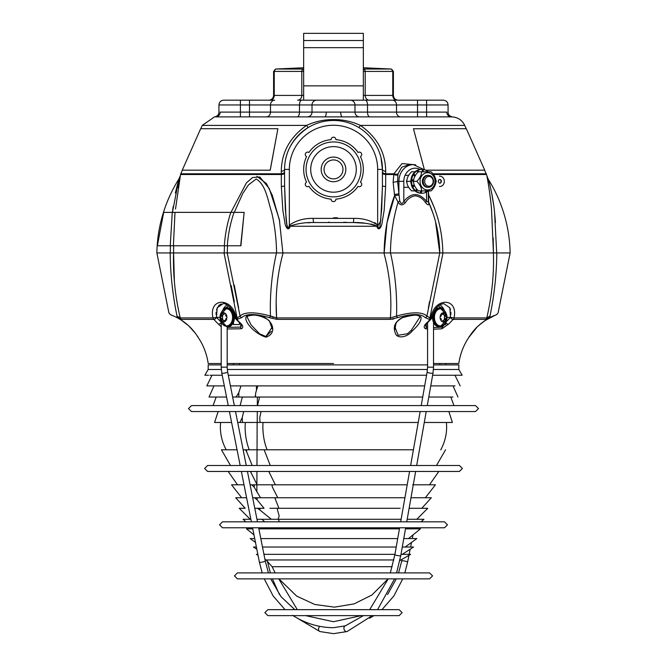 <?xml version="1.0" encoding="UTF-8"?>
<svg xmlns="http://www.w3.org/2000/svg" width="667" height="667" viewBox="0 0 667 667"><rect width="100%" height="100%" fill="white"/><g stroke="black" fill="none" stroke-linecap="round" stroke-linejoin="round"><path stroke-width="1" d="M425.654 170.21L484.726 170.16L425.546 170.16M484.726 170.16L466.333 128.706L413.457 128.756M424.404 169.751L413.44 128.706M277.889 128.706L200.667 128.706L182.274 170.16L270.235 170.21L277.889 128.706L270.185 170.16M182.274 170.16L270.235 170.21M270.11 100.183A4.777 4.135 90 0 0 274.245 95.406L301.801 95.406A4.777 4.135 90 0 1 297.674 100.183L443.297 100.183C446.198 100.467 447.79 102.059 448.074 104.952L354.986 104.952A4.777 4.777 0 0 0 350.208 100.183L316.792 100.183A4.777 4.777 0 0 0 312.014 104.952A4.777 4.777 0 0 1 316.792 100.183M363.34 67.759L391.12 69.018L393.397 71.402L365.199 71.419L365.199 95.406L392.755 95.406A4.777 4.135 -90 0 0 396.89 100.183L369.326 100.183A4.777 4.135 -90 0 1 365.199 95.406L363.34 95.406M359.755 116.892A4.777 4.777 0 0 1 354.986 112.114L446.823 112.114C448.482 112.156 448.482 112.156 446.823 112.114A4.777 4.494 -90 0 0 451.326 116.892C452.951 116.925 452.951 116.925 451.326 116.892L215.674 116.892A4.777 4.494 90 0 0 220.177 112.114C218.518 112.156 218.518 112.156 220.177 112.114L249.483 112.114L249.483 104.952L218.926 104.952C219.21 102.059 220.802 100.467 223.703 100.183L274.687 100.183A4.777 4.202 -90 0 0 270.485 104.952L249.483 104.952L249.483 100.183M451.651 116.892C457.687 117.15 462.056 119.985 464.741 125.404L360.43 125.404C377.105 137.202 385.526 152.51 385.701 171.336L385.643 186.56L384.167 210.247L382.216 222.036C382.099 225.279 378.906 232.766 376.772 226.246L290.228 226.246C288.102 232.783 284.884 225.246 284.776 222.011L282.833 210.255L281.357 186.56L281.299 171.336C281.482 152.493 289.903 137.177 306.57 125.404C315.107 121.469 324.087 119.526 333.5 119.576C342.921 119.526 351.893 121.469 360.43 125.404L358.854 127.555M250.433 116.892L324.687 116.892A4.777 1.601 90 0 0 326.288 112.114L340.712 112.114A4.777 1.601 90 0 0 342.313 116.892L416.567 116.892M200.792 128.706L202.259 125.404L306.57 125.404L308.146 127.555C292.53 138.261 284.667 152.209 284.567 169.401A48.933 48.933 0 0 1 333.5 120.469A48.933 48.933 0 0 1 382.433 169.401L380.99 157.629M385.701 171.336A4.777 2.043 0 0 1 382.433 169.401L382.433 185.526A4.777 1.101 180 0 0 385.643 186.56M281.357 186.56A4.777 1.101 180 0 0 284.567 185.526L284.567 169.401A48.933 48.933 0 0 1 333.5 120.469A48.933 48.933 0 0 1 382.433 169.401L377.655 169.401A44.155 44.155 0 0 0 333.5 125.246A44.155 44.155 0 0 0 289.345 169.401L284.567 169.401A4.777 2.043 180 0 1 281.299 171.336M382.433 171.853A4.777 2.034 180 0 0 385.709 173.787L393.914 173.787A3.577 1.768 -166.8 0 0 397.991 173.929L397.565 181.341L399.725 200.834C400.892 204.085 402.251 204.26 403.81 201.359C411.397 192.354 418.976 192.354 426.547 201.359L428.339 202.134L428.339 190.887M382.433 175.371L382.433 173.278A4.777 1.301 180 0 0 385.634 174.504L393.547 174.504A3.577 1.284 -166 0 0 397.774 174.954M395.089 194.33L387.01 222.82L384.142 252.943C384.359 232.541 387.844 213.415 394.581 195.573L393.121 182.166L393.914 173.787L402.001 163.573L415.724 164.832M256.203 179.006L248.407 184.976L242.705 193.572L234.292 212.364L242.73 193.522L248.432 184.942L256.203 179.006C265.991 184.792 267.817 200.392 271.677 212.456C274.762 225.604 276.396 239.103 276.572 252.943L224.195 252.943L227.222 252.943L224.195 252.943L227.222 252.943L227.539 245.781L227.222 252.943L224.195 252.943L224.496 245.781M230.982 212.364L246.423 182.866L252.568 177.522L259.805 176.997L269.285 188.578L279.365 219.56L282.858 252.943M173.553 252.943L173.628 245.781L173.553 252.943L170.302 252.943L170.393 245.781M284.567 173.278A4.777 1.301 180 0 1 281.366 174.504L180.54 174.504L175.513 209.046M178.106 187.477L178.439 185.368M178.531 184.809L179.148 181.207M179.406 179.748L179.773 177.831M279.715 221.336L272.278 195.223L266.408 183.567L256.928 176.313M328.339 222.253L329.415 222.244M307.587 222.82L310.505 222.67M382.424 187.302L380.69 221.169L377.847 225.805L376.413 225.888C369.059 223.437 361.422 222.319 353.493 222.545L313.507 222.545C305.586 222.319 297.941 223.437 290.587 225.888L289.345 225.079C296.423 220.377 304.385 218.151 313.215 218.392L353.785 218.392C362.631 218.151 370.585 220.377 377.655 225.079L377.847 225.805C378.464 228.948 379.156 229.181 379.932 226.505L381.699 208.971L382.433 185.526M173.128 206.662L172.453 212.364L178.906 179.006L175.329 193.013M173.353 252.943L171.444 252.943M170.302 252.943L156.87 252.943A143.213 143.213 0 0 1 178.906 179.006L180.065 176.313M276.572 252.943L283.083 252.943C277.255 274.462 275.104 296.123 276.613 317.926L276.13 301.909M420.052 169.476A13.132 11.372 90 0 0 403.81 181.341L403.81 201.359A3.577 1.209 -141.7 0 0 405.344 202.676C402.66 205.686 400.233 205.519 398.082 202.159L394.581 195.573A3.577 0.584 174.1 0 0 398.983 194.897M399.725 200.834A3.577 1.476 147.3 0 1 398.082 202.159C393.238 218.276 390.687 235.201 390.428 252.943M394.455 194.355A3.577 0.609 174.3 0 0 398.916 193.663L398.916 181.341L397.565 181.341A3.577 0.725 173.1 0 1 393.121 182.166M403.81 181.341L398.916 181.341A16.708 14.466 -90 0 1 413.39 164.632L408.988 164.632L401.709 167.25L397.991 173.929M377.847 225.805L377.655 225.079L376.413 225.888L376.772 226.246M288.094 228.806L286.627 223.753L286.018 218.309L284.567 185.526L285.309 209.004L287.077 226.555C287.869 229.173 288.561 228.923 289.153 225.805L289.345 225.079L289.153 225.805L290.228 226.246M182.399 170.16L180.79 173.787L281.291 173.787A4.777 2.034 180 0 0 284.567 171.853M343.605 222.303L346.765 222.361M353.785 222.553L364.566 223.22M370.944 224.062L375.104 225.163M376.163 223.57L374.679 222.645M313.507 222.545L313.09 218.409M337.485 217.809L333.575 217.792M428.472 190.887L428.664 202.159C429.098 205.519 428.072 205.686 425.588 202.676C422.961 198.683 419.543 196.398 415.341 195.823C411.172 196.398 407.845 198.683 405.344 202.676M428.339 194.33A3.577 0.609 174.3 0 0 428.831 194.355M428.339 195.531A3.577 0.609 174.7 0 0 428.948 195.573C437.927 213.557 442.546 232.683 442.805 252.943L439.778 252.943C439.503 235.301 435.801 218.376 428.664 202.159A3.577 2.259 171.9 0 1 428.339 201.617M426.547 192.013L426.547 201.359A3.577 1.209 -38.3 0 0 425.588 202.676M440.829 252.943L390.528 252.943C395.231 273.87 397.24 294.906 396.54 316.05C412.006 311.747 422.136 311.747 426.938 316.05L439.778 252.943L442.988 252.943L429.89 317.926A2.385 1.484 90 0 1 429.231 319.393L425.346 317.659C420.827 313.515 411.597 313.515 397.665 317.659L389.995 319.393L277.005 319.393L269.335 317.659C255.369 313.515 246.148 313.515 241.654 317.659L236.768 319.393L241.462 324.137A2.385 1.301 139.3 0 1 240.604 323.854L241.421 325.421L240.72 327.113L240.72 324.004M495.064 252.943L496.698 252.943L494.547 212.373C493.48 200.442 490.212 184.809 488.094 179.006A143.213 143.213 0 0 1 510.113 252.943L496.798 252.943C496.632 273.87 494.355 294.906 489.978 316.05C500.667 311.747 500.667 311.747 489.978 316.05A2.385 1.409 -116.9 0 1 489.511 317.659C498.958 313.515 498.958 313.515 489.511 317.659L485.734 319.393A2.385 2.36 -90 0 0 486.768 317.926L489.978 316.05M495.489 222.486L494.564 212.515M493.672 205.203L491.787 193.605M428.322 201.409L433.15 213.665M435.526 221.711L439.778 252.943M434.559 208.212L429.198 196.056M493.447 252.943L491.546 209.73C490.612 197.199 487.81 180.165 486.935 176.313C487.727 179.731 490.604 196.998 491.537 209.646L493.447 252.943L493.188 237.944M451.326 116.892L369.776 116.892A4.777 2.268 -90 0 1 367.517 112.114L367.517 104.952A4.777 2.268 90 0 0 365.249 100.183M215.674 116.892C214.049 116.925 214.049 116.925 215.674 116.892C214.049 116.925 214.049 116.925 215.674 116.892M340.712 112.114L354.986 112.114L354.986 104.952L312.014 104.952L312.014 112.114A4.777 4.777 0 0 1 307.245 116.892A4.777 4.777 0 0 0 312.014 112.114A4.777 4.777 0 0 1 307.245 116.892L324.687 116.892M249.483 116.892L249.483 112.114L299.483 112.114A4.777 2.268 90 0 1 297.224 116.892L240.412 116.892L240.412 100.183M303.66 71.402L273.603 71.402L273.603 95.406C273.32 98.307 271.727 99.9 268.826 100.183M393.397 71.402L393.397 95.406L392.755 95.406L392.755 71.419A2.385 2.068 -90 0 0 390.795 69.034L363.34 69.034A2.385 2.068 -90 0 1 365.199 71.419L363.34 71.402M303.66 67.759L275.88 69.018L273.603 71.402M303.66 70.394L303.552 71.402M433.15 181.341A4.902 4.244 90 0 0 428.906 176.43A4.902 4.244 90 0 0 424.654 181.341A4.902 4.244 90 0 0 428.906 186.243A4.902 4.244 90 0 0 433.15 181.341M423.203 181.341A5.97 5.169 -90 0 1 428.372 175.371A5.97 5.169 -90 0 1 433.542 181.341A5.97 5.169 -90 0 1 428.372 187.302A5.97 5.169 -90 0 1 423.203 181.341M421.561 171.786L418.342 171.786C415.141 174.979 413.548 178.164 413.565 181.341L413.257 181.916L413.257 180.757L413.565 181.341C413.557 184.526 415.149 187.71 418.342 190.887L421.561 190.887C421.569 187.694 419.977 184.509 416.792 181.341C419.985 178.147 421.577 174.962 421.561 171.786L431.107 171.786C434.309 174.979 435.901 178.164 435.884 181.341C435.893 184.526 434.3 187.71 431.107 190.887L418.342 190.887M427.947 175.388A5.97 5.169 90 0 0 422.361 181.341A5.97 5.169 90 0 0 427.947 187.285M416.792 181.341L413.565 181.341M421.978 171.786L422.636 169.435A11.931 10.338 90 0 0 421.919 169.401L421.202 169.401A11.931 10.338 90 0 0 419.126 169.643L419.134 169.676M411.497 185.026L411.506 185.067A11.931 10.338 -90 0 1 411.197 183.733L411.08 183.733A11.931 10.338 90 0 1 410.872 181.341A11.931 10.338 90 0 1 411.089 178.898L411.205 178.898A11.931 10.338 -90 0 1 411.514 177.564L411.397 177.564A11.931 10.338 90 0 1 413.498 173.387L413.615 173.387A11.931 10.338 -90 0 1 414.465 172.411L414.349 172.411A11.931 10.338 90 0 1 417.976 170.002L418.092 170.002A11.931 10.338 -90 0 1 419.251 169.643L419.126 169.643M411.606 179.623A11.222 9.713 90 0 0 411.514 180.515L411.606 180.515A11.931 10.338 90 0 0 411.589 181.341A11.931 10.338 90 0 0 412.323 185.76L414.265 184.892M411.489 180.515A11.931 10.338 -90 0 1 411.572 179.623L411.689 179.623A11.931 10.338 90 0 1 413.348 174.671L413.232 174.671A11.931 10.338 -90 0 1 413.682 173.945L413.807 173.945A11.931 10.338 90 0 1 417.384 170.61L417.267 170.61A11.931 10.338 -90 0 1 417.976 170.252L418.092 170.252A11.931 10.338 90 0 1 421.919 169.401M422.636 169.443A11.931 10.338 -90 0 1 423.287 169.526L423.403 169.526A11.931 10.338 90 0 1 427.697 171.436L427.072 171.786M413.348 174.671L414.857 176.555M413.423 179.923L411.689 179.623M411.606 180.515L413.248 181.216M413.081 186.643L414.774 185.96M412.514 186.577A11.931 10.338 -90 0 1 412.198 185.76L412.323 185.76M416.575 189.178L415.524 190.712A11.931 10.338 90 0 1 412.631 186.577L414.799 186.01M420.735 190.887L420.435 193.147A11.931 10.338 90 0 1 416.15 191.237L417.342 190.178M419.101 192.988L419.093 193.021A11.931 10.338 90 0 0 421.202 193.272L421.744 190.887M421.085 193.247A11.931 10.338 -90 0 1 420.318 193.147L420.435 193.147M421.21 193.247A11.931 10.338 90 0 0 421.919 193.272L421.202 193.272L421.861 190.887M421.919 193.272A11.931 10.338 90 0 0 425.746 192.421L425.212 190.887M428.122 190.887A11.931 10.338 90 0 1 426.455 192.063L426.43 190.887M423.103 171.786L423.403 169.526M422.986 171.786L423.287 169.526M418.626 171.786L418.092 170.252M415.383 175.529L413.682 173.945M415.424 175.454L413.807 173.945M417.384 170.61L417.559 172.261M419.093 193.021L419.209 193.021A11.931 10.338 -90 0 1 418.059 192.663L417.942 192.663A11.931 10.338 90 0 1 414.315 190.237L414.374 190.162M418.568 171.786L418.051 170.252M425.638 192.121A11.931 10.338 90 0 0 426.513 191.579M411.389 185.067A11.931 10.338 90 0 0 413.473 189.261L413.59 189.261A11.931 10.338 -90 0 0 414.44 190.237L414.315 190.237M426.455 192.063L426.338 192.063A11.931 10.338 -90 0 1 425.729 192.371M416.15 191.237L416.025 191.237A11.931 10.338 -90 0 1 415.399 190.712L415.524 190.712M418.509 171.786L417.976 170.252M415.641 190.529A11.222 9.713 90 0 0 416.425 191.104M439.428 186.493L439.853 186.493A5.153 4.469 90 0 0 444.314 181.341A5.153 4.469 90 0 0 439.853 176.18L439.428 176.18M439.645 183.192A1.876 1.626 90 0 0 439.645 179.481M425.404 191.454A11.222 9.713 90 0 0 426.305 190.887M439.853 179.465A1.876 1.626 90 0 0 439.853 183.208A1.876 1.626 90 0 0 439.853 179.465M414.816 171.786L411.597 171.786C408.396 174.979 406.812 178.164 406.82 181.341L406.52 181.916L406.52 180.757L406.82 181.341C406.82 184.526 408.412 187.71 411.597 190.887L414.816 190.887M410.88 181.858L410.047 181.341L410.88 180.815M410.047 181.341L406.82 181.341M358.062 152.468A2.385 2.385 0 0 1 361.722 154.486A2.385 2.385 0 0 1 360.447 156.595A29.84 29.84 0 0 1 360.447 182.208A2.385 2.385 0 0 1 360.488 186.41A2.385 2.385 0 0 1 358.062 186.335A29.84 29.84 0 0 1 335.885 199.141A2.385 2.385 0 0 1 333.5 201.626A2.385 2.385 0 0 1 331.115 199.141A29.84 29.84 0 0 1 308.938 186.335A2.385 2.385 0 0 1 305.594 185.509A2.385 2.385 0 0 1 306.553 182.208A29.84 29.84 0 0 1 306.553 156.595A2.385 2.385 0 0 1 305.594 153.293A2.385 2.385 0 0 1 308.938 152.468A29.84 29.84 0 0 1 331.115 139.661A2.385 2.385 0 0 1 333.5 137.177A2.385 2.385 0 0 1 335.885 139.661A29.84 29.84 0 0 1 358.062 152.468M306.053 169.401A27.447 27.447 0 0 1 333.5 141.954A27.447 27.447 0 0 1 360.947 169.401A27.447 27.447 0 0 1 333.5 196.848A27.447 27.447 0 0 1 306.053 169.401M310.714 169.401A22.786 22.786 0 0 1 333.5 146.615A22.786 22.786 0 0 1 356.286 169.401A22.786 22.786 0 0 1 333.5 192.188A22.786 22.786 0 0 1 310.714 169.401M321.169 169.401A12.331 12.331 0 0 1 333.5 157.07A12.331 12.331 0 0 1 345.831 169.401A12.331 12.331 0 0 1 333.5 181.732A12.331 12.331 0 0 1 321.169 169.401M324.037 169.401A9.463 9.463 0 0 1 333.5 159.938A9.463 9.463 0 0 1 342.963 169.401A9.463 9.463 0 0 1 333.5 178.864A9.463 9.463 0 0 1 324.037 169.401M156.87 252.943L168.901 312.856L170.318 314.591L174.837 316.558C181.332 319.518 187.327 324.037 192.83 330.098L195.306 333.183M266.05 337.168C251.984 333.242 236.91 313.398 252.293 315.116C269.86 313.273 280.382 332.283 266.05 337.168A1.192 0.625 -92.7 0 1 265.916 336.502L271.803 327.68L271.752 328.748M221.161 322.536A2.385 1.301 139.3 0 1 218.434 324.137L213.79 319.393L181.266 319.393L177.489 317.659C168.042 313.515 168.042 313.515 177.489 317.659A2.385 1.409 -63.1 0 1 177.022 316.05C166.333 311.747 166.333 311.747 177.022 316.05C172.645 294.906 170.368 273.87 170.202 252.943L173.595 252.943C172.903 274.462 175.113 296.123 180.232 317.926L212.973 317.926C208.271 297.098 233.075 297.032 236.11 317.926L235.209 317.775A2.385 2.385 0 0 0 235.985 319.159A2.385 1.434 131.5 0 1 235.993 319.168L240.604 323.854M218.434 324.137L221.211 326.763M241.462 324.137C243.263 326.388 243.213 327.931 241.304 328.773L227.18 328.981M236.768 319.393L236.785 319.41A2.385 1.434 131.5 0 1 236.001 319.176A2.385 1.434 131.5 0 0 236.768 319.393A2.385 1.501 90 0 1 236.11 317.926L237.11 317.926L240.062 316.05C244.831 311.747 254.969 311.747 270.46 316.05L276.613 317.926L390.387 317.926C391.896 296.123 389.745 274.462 383.917 252.943L283.083 252.943M333.5 363.523L227.18 363.523L333.5 363.523M221.211 363.523L208.196 363.523L221.211 363.523M252.293 315.116A1.192 0.617 89.5 0 0 252.551 315.216C244.38 316.216 248.499 316.592 247.215 317.234L251.142 324.946L259.505 333.758L265.916 336.502M433.525 363.523L458.804 363.523L433.525 363.523M271.261 331.324L265.975 336.493M265.266 336.493L262.064 335.459M216.108 314.699L216.116 312.198M216.467 309.872L218.893 305.361M218.926 305.328L221.319 303.927M231.207 285.593L234.317 301.659M174.379 281.582L173.595 252.943L227.222 252.943L240.062 316.05A2.385 2.193 22.5 0 0 241.654 317.659M172.053 284.651L173.22 293.922M177.022 316.05L180.232 317.926A2.385 2.36 -90 0 0 181.266 319.393M241.304 328.773A2.385 1.684 -96.7 0 1 240.72 327.113L227.18 327.364M235.209 317.775C233.383 306.72 224.054 302.685 223.162 303.66L217.192 307.779L216.483 317.392A2.385 1.434 131.5 0 1 213.807 319.41M220.844 321.761L220.293 319.76A9.546 9.546 0 0 1 219.993 317.392A9.546 9.546 0 0 0 223.52 324.796A8.546 6.045 90 0 0 232.575 317.392A8.546 6.045 90 0 0 223.52 309.98A9.546 9.546 0 0 0 219.993 317.392L216.483 317.392L221.311 322.303M269.335 317.659A2.385 0.784 112.7 0 0 270.46 316.05C269.76 294.906 271.769 273.87 276.471 252.943L227.222 252.943M237.769 319.393A2.385 1.484 90 0 1 237.11 317.926L224.012 252.943M383.917 252.943L390.528 252.943M389.995 319.393A2.385 0.875 90 0 0 390.387 317.926L396.54 316.05A2.385 0.784 67.3 0 0 397.665 317.659M425.346 317.659A2.385 2.193 157.5 0 0 426.938 316.05L429.89 317.926L430.89 317.926C433.883 297.098 458.713 297.032 454.027 317.926L450.533 317.375L449.808 307.779L443.838 303.66C438.202 304.302 434.184 309.004 431.791 317.775L430.89 317.926A2.385 1.501 -90 0 1 430.232 319.393L429.231 319.393M216.467 317.375L212.973 317.926A2.385 1.859 -90 0 0 213.79 319.393A2.385 1.434 131.5 0 0 216.467 317.375M485.734 319.393L453.21 319.393A2.385 1.859 90 0 0 454.027 317.926L486.768 317.926C491.887 296.123 494.097 274.462 493.405 252.943L442.988 252.943M493.405 252.943L496.798 252.943M333.5 252.943L442.805 252.943M429.531 301.617L428.364 307.996M273.387 317.35L271.803 316.725M238.636 307.996L234.209 284.917M391.929 319.26L393.805 318.918M449.816 307.787L450.533 309.888M450.884 312.214L450.884 314.724M447.007 317.392L450.533 317.375A2.385 1.434 -131.5 0 0 453.21 319.393L453.193 319.41A2.385 1.434 -131.5 0 1 450.517 317.392L447.007 317.392A9.546 9.546 0 0 0 443.48 309.98A8.546 6.045 -90 0 0 434.425 317.392A8.546 6.045 -90 0 0 443.48 324.796A9.546 9.546 0 0 0 447.007 317.392A9.546 9.546 0 0 1 446.707 319.76L439.962 326.938L439.286 326.938A9.546 6.753 90 0 1 432.541 317.392A9.546 6.753 90 0 1 439.286 307.837L434.567 310.355M426.28 324.004L426.28 327.113L425.579 325.421L426.396 323.854A2.385 1.301 -139.3 0 1 425.538 324.137L430.215 319.41A2.385 1.434 -131.5 0 0 431.015 319.159A2.385 1.434 -131.5 0 1 430.999 319.176A2.385 1.434 -131.5 0 1 430.215 319.41M425.538 324.137C423.737 326.396 423.787 327.939 425.696 328.773A2.385 1.684 96.7 0 0 426.28 327.113L427.564 327.255M433.525 327.589L442.313 327.113L442.313 326.38M444.464 324.696L442.313 327.113A2.385 1.684 -96.7 0 1 441.929 328.773L448.566 324.137A2.385 1.301 -139.3 0 1 445.839 322.536M445.689 322.303L450.517 317.392M453.193 319.41L448.566 324.137M441.929 328.773L433.525 329.231M427.564 328.956L425.696 328.773M412.181 331.049C406.937 337.685 396.265 339.345 395.081 332.299C392.93 326.38 395.289 321.511 402.151 317.692C411.18 314.499 417.45 314.274 420.944 317C421.702 320.318 418.776 324.996 412.181 331.049L411.306 330.257L419.785 317.234L419.101 316.091C417.901 314.39 412.339 314.932 402.409 317.725A1.192 0.459 64.7 0 0 402.543 317.517M458.804 363.523C460.188 353.969 463.582 345.181 468.984 337.177L477.38 326.705C484.359 320.719 490.112 316.967 494.647 315.449L484.709 320.785L495.381 315.141M486.201 319.81L484.709 320.785M395.298 329.265L395.197 327.655L398.116 335.259L407.495 333.758L411.306 330.257M256.445 390.445L256.445 385.901M392.179 566.708L272.094 566.708L266.1 559.963L393.83 559.963M262.99 422.478L262.856 426.863C262.956 435.251 264.374 442.888 267.117 449.791L413.398 449.791L264.124 449.791L270.268 465.491M441.029 449.791L440.779 449.791C444.656 442.638 446.615 435.001 446.64 426.863L446.44 422.478M399.925 559.963L400.9 559.963L410.622 554.344L400.992 554.344M394.931 554.344L263.94 554.344M402.268 554.344L413.54 547.023L402.284 547.023M396.223 547.023L262.481 547.023M405.186 547.023L416.817 538.577L403.777 538.577M397.715 538.577L260.797 538.577M408.462 538.577L420.468 528.856L405.494 528.856M399.433 528.856L258.871 528.856M421.119 521.827L423.937 519.285L407.187 519.285M401.125 519.285L271.352 519.285L259.455 509.655L259.68 508.287L254.777 508.287L259.938 508.287M400.158 508.287L277.914 508.287L277.38 509.655L279.181 515.908L278.072 519.285M403.402 497.74L275.763 497.74L275.087 498.549L278.939 508.287M268.784 471.461L275.371 484.817L405.578 484.817L272.711 484.817L272.036 485.734L272.386 487.085L277.78 497.74M252.193 465.491L246.557 451.601L246.657 449.791L243.138 449.791L249.233 449.791C246.507 442.713 245.139 435.076 245.123 426.863L245.273 422.478M218.442 422.478L220.56 422.478L220.36 426.863C220.385 435.001 222.344 442.638 226.221 449.791L235.309 449.791M246.898 449.791L248.591 449.791M231.616 422.478L214.591 422.478L218.142 411.547M239.862 422.478L242.196 417.709L242.521 422.478L237.702 422.478M242.238 417.709L243.688 411.547M240.07 405.586L242.379 397.04M226.555 397.04L209.021 397.04L213.982 385.901L209.48 385.901M314.774 385.901L257.854 385.901L255.778 392.588L255.278 397.04L232.641 397.04M236.126 397.04L238.819 392.588L240.97 385.901L252.76 385.901L230.423 385.901M455.052 385.901L430.749 385.901M424.687 385.901L252.76 385.901M433.525 364.891L458.813 364.891L458.813 369.476L433.45 369.476M427.464 369.476L227.289 369.476M458.813 369.476L462.148 375.246L432.633 375.246M426.572 375.246L228.306 375.246M427.564 364.891L299.341 364.891M259.68 508.454L259.938 509.863L259.947 508.287L264.049 508.287L257.07 499.791L254.561 497.74L252.676 497.74L257.229 497.74L257.07 499.791M245.198 508.287L239.228 508.287L245.198 508.287L235.693 497.74L246.59 497.74L235.693 497.74M412.656 484.817L435.434 484.817L413.273 484.817L429.465 484.817L438.819 471.461M275.087 498.549L275.087 497.74L257.229 497.74M245.381 497.74L241.662 497.74L231.566 484.817L244.022 484.817L231.566 484.817M260.505 497.74L254.144 487.085L251.676 484.817L250.108 484.817L252.801 484.817M254.144 487.085L254.344 484.817L251.676 484.817M275.471 484.817L272.561 484.817M272.036 485.693L272.036 484.817L254.344 484.817M405.578 484.817L407.212 484.817L405.578 484.817M256.953 471.461L256.878 484.284L250.408 471.461M250.975 472.336L251.017 471.461M256.878 484.284L256.837 491.963M221.211 364.891L208.187 364.891L208.187 369.476L204.852 375.246L208.554 375.246M422.111 364.891L227.18 364.891M221.302 369.476L208.187 369.476M222.219 375.246L210.063 375.246M224.337 385.901L206.82 385.901L212.014 375.246M255.269 395.539L255.803 397.04M452.943 397.04L428.781 397.04M422.72 397.04L255.953 397.04M240.529 405.586L240.353 404.719M259.596 397.04L257.52 405.586M261.097 411.547L259.721 417.709L260.063 422.478L418.226 422.478M260.063 422.444L242.521 422.478M450.817 397.04L453.927 405.586L475.521 405.586L478.506 408.571L475.521 411.547L448.858 411.547L452.409 422.478L424.287 422.478M264.124 449.791L265.499 449.791M237.052 449.791L221.436 449.791L230.507 465.491L207.595 465.491L204.611 468.476L207.595 471.461L459.405 471.461L462.389 468.476L459.405 465.491L436.493 465.491L445.564 449.791M246.557 451.601L245.489 449.791L243.138 449.791M246.657 449.791L245.489 449.791M402.66 497.74L404.927 497.74L402.66 497.74M410.989 497.74L431.307 497.74L410.989 497.74M277.914 508.287L269.918 508.287M409.129 508.287L427.772 508.287L409.129 508.287M274.996 508.287L277.647 508.346M259.455 509.655L257.362 508.287M250.225 519.285L243.063 519.285L250.225 519.285L239.228 508.287M256.962 519.285L261.948 519.285L256.962 519.285M264.741 521.827L261.948 519.285L271.352 519.285M279.139 519.285L278.114 519.285M278.598 519.51L279.19 521.827M261.939 519.51L261.222 519.285M252.785 528.856L246.532 528.856L253.985 534.892M254.719 538.577L250.183 538.577L255.486 542.429M256.395 547.023L253.46 547.023L256.837 549.224M257.854 554.344L256.378 554.344L258.046 555.311M440.12 317.392A4.611 3.26 90 0 0 443.372 321.994A4.611 3.26 90 0 0 446.632 317.392A4.611 3.26 90 0 0 443.372 312.781A4.611 3.26 90 0 0 440.12 317.392M439.962 326.938A9.546 6.753 -90 0 1 433.216 317.392A9.546 6.753 -90 0 1 439.962 307.837L439.286 307.837M443.538 320.694A4.611 3.26 90 0 0 443.538 314.082M443.305 313.798A4.611 3.26 90 0 0 442.321 313.031M441.929 321.519A1.076 0.759 -90 0 0 442.529 320.977A0.959 0.675 -90 0 1 443.705 320.977A1.076 0.759 -90 0 0 444.747 321.377A4.611 3.26 -90 0 0 446.381 317.392A4.611 3.26 -90 0 0 444.747 313.398A1.076 0.759 -90 0 1 445.022 314.874A0.959 0.675 -90 0 0 445.614 316.316A1.076 0.759 -90 0 1 445.614 318.459A0.959 0.675 -90 0 0 445.022 319.902A1.076 0.759 -90 0 1 444.747 321.377A4.611 3.26 -90 0 1 443.247 321.994M441.112 314.282L443.121 314.282A0.959 0.675 -90 0 1 442.529 313.798L443.705 313.798A0.959 0.675 -90 0 1 443.121 314.282M441.329 313.798L442.529 313.798M440.178 316.525A1.076 0.759 -90 0 1 440.629 316.316A0.959 0.675 -90 0 0 441.221 314.874A1.076 0.759 -90 0 1 441.145 314.032M441.145 320.744A1.076 0.759 -90 0 1 441.221 319.902A0.959 0.675 -90 0 0 440.629 318.459A1.076 0.759 -90 0 1 440.178 318.259M445.789 322.636L445.789 324.546L444.581 324.546M239.436 322.553L239.436 324.546L233.475 324.546L233.475 322.361M220.368 317.392A4.611 3.26 -90 0 0 223.628 321.994A4.611 3.26 -90 0 0 226.88 317.392A4.611 3.26 -90 0 0 223.628 312.781A4.611 3.26 -90 0 0 220.368 317.392M227.038 326.938L227.714 326.938A9.546 6.753 -90 0 0 234.459 317.392A9.546 6.753 -90 0 0 227.714 307.837L227.038 307.837A9.546 6.753 90 0 1 233.783 317.392A9.546 6.753 90 0 1 227.038 326.938L220.293 319.76M223.462 314.082A4.611 3.26 -90 0 0 223.462 320.694M226.822 318.259A1.076 0.759 90 0 1 226.371 318.459A0.959 0.675 90 0 0 225.78 319.902A1.076 0.759 90 0 1 225.855 320.744M225.855 314.032A1.076 0.759 90 0 1 225.78 314.874A0.959 0.675 90 0 0 226.371 316.316A1.076 0.759 90 0 1 226.822 316.525M225.888 320.493L223.879 320.493A0.959 0.675 90 0 0 223.295 320.977A1.076 0.759 90 0 1 221.978 319.902A0.959 0.675 90 0 0 221.386 318.459A1.076 0.759 90 0 1 221.386 316.316A0.959 0.675 90 0 0 221.978 314.874A1.076 0.759 90 0 1 223.295 313.798A0.959 0.675 90 0 0 224.471 313.798A1.076 0.759 90 0 1 225.071 313.257M223.753 321.994A4.611 3.26 90 0 1 222.253 321.377A4.611 3.26 90 0 1 220.619 317.392A4.611 3.26 90 0 1 222.253 313.398A4.611 3.26 90 0 1 223.753 312.781M225.071 321.519A1.076 0.759 90 0 1 224.471 320.977A0.959 0.675 90 0 0 223.879 320.493M225.671 320.977L224.471 320.977M363.34 100.183L363.34 33.35L303.66 33.35L303.66 40.512L363.34 40.512M303.66 100.183L303.66 40.512M170.243 245.781L172.278 212.364L174.996 212.364L173.395 245.781L157.362 245.781L163.698 212.364L175.229 212.364M174.996 212.364L230.824 212.364C227.255 223.228 225.096 234.367 224.337 245.781L173.395 245.781M224.337 245.781L227.305 245.781C228.106 234.35 230.348 223.212 234.05 212.364L230.824 212.364M227.305 245.781L240.904 245.781L244.147 212.364L240.679 245.781M234.05 212.364L243.914 212.364M312.014 104.952L299.483 104.952A4.777 2.268 -90 0 1 301.751 100.183M307.245 116.892A4.777 4.777 0 0 0 312.014 112.114L299.483 112.114L299.483 104.952L270.485 104.952L270.485 112.114A4.777 4.202 90 0 1 266.283 116.892M392.313 100.183A4.777 4.202 90 0 1 396.515 104.952L396.515 112.114A4.777 4.202 -90 0 0 400.717 116.892M417.517 100.183L417.517 116.892M426.588 100.183L426.588 116.892M377.655 225.079L377.655 169.401M353.785 218.392L353.493 222.545M289.345 169.401L289.345 225.079M433.066 173.787L486.21 173.787L486.46 174.504L433.5 174.504M312.014 112.114L326.288 112.114M275.88 69.018L276.205 69.034A2.385 2.068 90 0 0 274.245 71.419L274.245 95.406L273.603 95.406M303.66 95.406L301.801 95.406L301.801 71.419A2.385 2.068 90 0 1 303.66 69.043L276.205 69.034M420.052 181.341A8.638 7.479 -90 0 1 427.53 172.703A8.638 7.479 -90 0 1 435.009 181.341A8.638 7.479 -90 0 1 427.53 189.978A8.638 7.479 -90 0 1 420.052 181.341M276.613 317.926A2.385 0.875 90 0 0 277.005 319.393M271.803 327.68L269.601 321.469C269.034 319.218 258.237 314.382 252.551 315.216L252.551 315.216A1.192 0.617 89.5 0 0 252.793 315.116M174.837 316.558A1.192 0.859 115.4 0 0 174.896 316.583C180.315 319.126 185.159 322.428 189.386 326.488C195.156 331.908 199.116 338.994 197.982 337.127L197.807 336.502M223.053 309.538A13.724 9.705 90 0 1 227.072 304.844M439.928 304.844A13.724 9.705 -90 0 1 443.947 309.538M402.151 317.692A1.192 0.459 64.7 0 0 402.409 317.725C394.689 322.403 396.231 323.47 395.197 327.68L395.197 327.689M477.38 326.705L473.57 330.807M238.794 397.04L238.819 392.588M257.379 397.04L257.329 405.586M257.22 422.478L257.287 411.547M257.128 422.478L257.045 449.791L264.541 449.791M249.233 449.791L257.045 449.791L256.953 465.491M445.706 312.581A8.829 6.245 90 0 0 440.47 308.554A8.829 6.245 90 0 0 434.225 317.392A8.829 6.245 90 0 0 440.47 326.221A8.829 6.245 90 0 0 445.706 322.194M363.457 615.633L345.289 625.854A2.985 2.184 72.6 0 0 344.005 629.031A2.985 2.184 72.6 0 0 346.582 631.624A2.985 2.184 72.6 0 0 347.073 631.549L333.5 633.65L319.927 631.549L297.449 618.217M399.625 527.789L394.897 554.519A2.985 0.575 10 0 0 396.565 555.353A2.985 0.575 10 0 0 399.75 555.811A2.985 0.575 10 0 0 399.875 555.803A2.985 0.575 10 0 0 400.775 555.561L396.59 572.903M427.564 322.553L427.564 367.167L433.525 367.167L433.016 373.061L427.272 405.586M427.564 367.167L427.138 372.019A2.985 0.575 10 0 0 428.806 372.845A2.985 0.575 10 0 0 431.991 373.303A2.985 0.575 10 0 0 432.116 373.303A2.985 0.575 10 0 0 433.016 373.061M431.857 317.392L432.333 317.392M319.801 626.363A2.985 2.184 107.4 0 0 318.551 629.306A2.985 2.184 107.4 0 0 319.927 631.549M404.844 572.903L407.595 562.148A2.985 0.509 -168.7 0 0 405.853 561.322A2.985 0.509 -168.7 0 0 402.626 560.805A2.985 0.509 -168.7 0 0 402.509 560.805A2.985 0.509 -168.7 0 0 401.742 560.989L402.076 559.279M252.568 527.789L259.405 562.148A2.985 0.509 -11.3 0 0 260.18 562.339A2.985 0.509 -11.3 0 0 260.297 562.331A2.985 0.509 -11.3 0 0 263.523 561.814A2.985 0.509 -11.3 0 0 265.258 560.989L268.434 572.903M221.211 322.636L221.211 367.167L227.18 367.167L227.647 371.961L234.342 405.586M221.211 367.167L221.794 373.12A2.985 0.509 -11.3 0 0 222.57 373.303A2.985 0.509 -11.3 0 0 222.686 373.303A2.985 0.509 -11.3 0 0 225.905 372.786A2.985 0.509 -11.3 0 0 227.647 371.961M235.143 317.392L234.459 317.392M221.294 322.194A8.829 6.245 -90 0 0 226.53 326.221A8.829 6.245 -90 0 0 232.775 317.392A8.829 6.245 -90 0 0 226.53 308.554A8.829 6.245 -90 0 0 221.294 312.581M303.66 85.86L363.34 85.86M303.66 47.674L363.34 47.674M424.095 169.668L413.39 164.632M180.79 173.787L180.54 174.504M428.339 202.134L428.264 201.342M486.46 174.504L488.094 179.006M464.741 125.404L466.208 128.706M484.601 170.16L486.21 173.787M202.259 125.404L214.457 116.917C217.325 116.391 218.818 114.799 218.926 112.156L218.926 104.952M448.074 104.952L448.074 112.156C448.182 114.799 449.675 116.391 452.543 116.917M393.397 95.406C393.68 98.307 395.273 99.9 398.174 100.183M428.372 175.371L427.53 175.371M408.729 175.371L405.052 175.371M428.372 187.302L427.53 187.302M408.729 187.302L403.81 187.302M436.193 181.916L436.193 180.757M197.265 336.001L198.016 337.177C203.418 345.181 206.812 353.969 208.196 363.523M171.544 315.116L174.871 316.575M195.281 333.15L188.636 325.779L181.266 320.11M180.699 319.751L178.422 318.409M177.68 317.992L175.704 316.975M174.554 316.425L171.611 315.141M195.406 333.317L196.582 334.976M469.193 336.502L469.018 337.127C467.917 338.869 472.328 331.374 477.397 326.688C482.133 322.453 486.118 319.543 489.345 317.984L496.682 314.591L498.099 312.856L510.13 252.943M426.396 323.854L430.999 319.176A2.385 2.385 0 0 0 431.791 317.775M468.984 337.177L469.735 335.993M481.174 323.37L477.755 326.346M470.769 334.467L469.826 335.86M400.9 559.963L399.775 560.68M413.307 528.856L414.49 527.789M216.183 397.04L213.073 405.586M454.986 375.246L460.18 385.901M237.535 484.817L228.181 471.461M453.018 385.901L457.979 397.04M425.338 497.74L435.434 484.817M421.802 508.287L431.307 497.74M416.775 519.285L427.772 508.287M245.881 521.827L243.063 519.285M264.732 554.344L263.824 553.76M266.1 559.963L264.924 559.279M388.094 578.873L371.894 595.022L354.085 603.902L334.459 607.153L314.741 604.469L296.682 596.098L278.906 578.873M275.146 572.903L272.094 566.708M446.707 315.016L439.962 307.837M432.708 314.257L433.6 322.911L439.286 326.938M388.211 578.873L369.693 609.663L297.307 609.663L278.789 578.873M347.073 631.549L372.244 615.633M377.58 609.663L394.581 578.873M442.705 308.604L438.361 305.936M239.436 364.891L239.436 363.523M426.213 411.547L416.683 465.491M415.633 471.461L406.737 521.827M405.678 527.789L400.775 555.561M433.525 322.761L433.525 367.167M427.138 372.019L421.21 405.586M420.16 411.547L410.63 465.491M409.571 471.461L400.675 521.827M394.897 554.519L390.328 572.903M345.289 625.854L333.5 627.68C319.126 627.622 305.478 623.503 292.563 615.333M279.423 594.555L272.419 578.873M270.41 572.903L267.225 560.68M233.475 364.891L233.475 363.523M381.949 609.663L393.847 595.998L402.743 578.873M305.636 615.633L333.5 621.719L361.364 615.633M369.551 618.217L373.962 615.633M294.797 609.663L281.074 596.748L270.694 578.873M228.639 305.936L224.295 308.604M445.789 364.891L445.789 363.523M407.595 562.148L408.954 555.311M409.146 554.344L410.163 549.224M410.605 547.023L411.514 542.429M412.281 538.577L413.015 534.892M414.215 528.856L414.415 527.864M235.526 411.547L246.256 465.491M247.449 471.461L257.47 521.827M258.654 527.789L265.258 560.989M227.18 326.938L227.18 367.167M221.794 373.12L228.256 405.586M229.44 411.547L240.178 465.491M241.362 471.461L251.384 521.827M259.405 562.148L262.156 572.903M237.427 578.873L234.442 575.888L237.427 572.903L429.573 572.903L432.558 575.888L429.573 578.873L237.427 578.873L264.257 578.873L273.153 595.998L285.051 609.663M387.577 594.555L396.306 578.873M398.566 572.903L401.742 560.989M403.06 554.344L403.176 553.76M439.82 364.891L439.82 363.523M475.521 411.547L191.479 411.547L188.494 408.571L191.479 405.586L475.521 405.586M287.085 615.633L267.859 615.633L264.874 612.648L267.859 609.663L399.141 609.663L402.126 612.648L399.141 615.633L267.859 615.633M255.019 527.789L222.511 527.789L219.526 524.812L222.511 521.827L444.489 521.827L447.474 524.812L444.489 527.789L255.019 527.789M207.595 465.491L459.405 465.491M446.156 321.761L446.707 319.76M220.293 315.016L227.038 307.837"/></g></svg>
